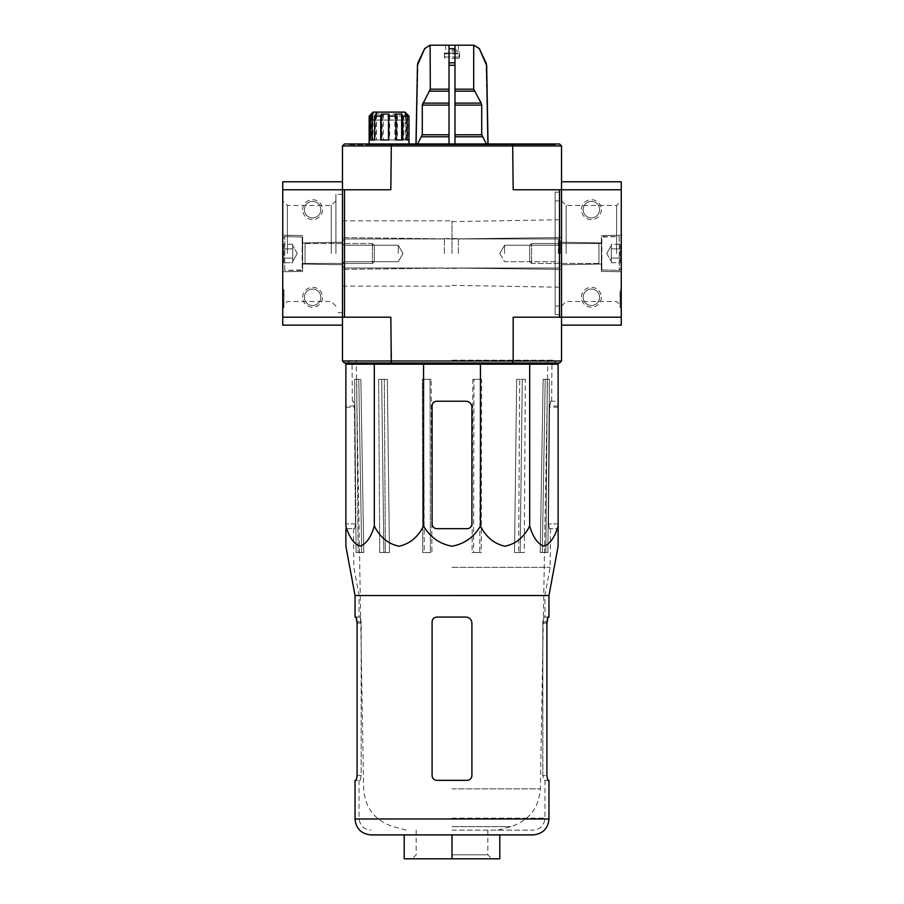 <?xml version="1.0" encoding="UTF-8"?>
<svg xmlns="http://www.w3.org/2000/svg" width="904" height="904" viewBox="0 0 904 904"><rect width="100%" height="100%" fill="white"/><g stroke="black" fill="none" stroke-linecap="round" stroke-linejoin="round"><path stroke-width="0.68" stroke-dasharray="4.52 3.39" d="M373.149 112.107L405.003 112.107M370.99 116.085L370.99 139.984L372.979 139.984L371.16 139.984L371.16 114.096L372.979 114.096L370.99 116.085L375.409 116.085L376.482 114.096L383.251 114.096L382.177 116.085L389.658 116.085L389.183 114.096L396.946 114.096L397.41 116.085L403.557 116.085L400.8 112.107M345.87 528.659L354.662 528.659L355.487 523.879L354.424 406.009L353.52 401.229L352.368 401.229L353.351 401.229L354.436 407.195L355.487 523.879L354.662 528.659L345.87 528.659L345.87 526.049C349.17 537.247 353.916 543.971 360.086 546.208C366.267 543.959 371.013 537.236 374.312 526.049C380.03 537.247 388.245 543.971 398.935 546.208C409.648 543.959 417.851 537.236 423.558 526.049C430.134 537.213 439.604 543.925 451.989 546.208C464.34 543.971 473.832 537.258 480.442 526.049C486.16 537.247 494.375 543.971 505.065 546.208C515.777 543.959 523.981 537.236 529.688 526.049C532.998 537.247 537.744 543.971 543.914 546.208C550.095 543.959 554.83 537.236 558.13 526.049L558.13 401.229L550.479 401.229L549.575 406.009L548.513 523.879L549.564 407.195L550.649 401.229M355.035 595.533L548.965 595.533M452 364.188L551.96 364.188L452 364.188M550.479 401.229L558.13 401.229L558.13 526.049L558.13 364.188L345.87 364.188L345.87 526.049M549.338 528.659L548.513 523.879L549.338 528.659L558.13 528.659L549.338 528.659M345.87 407.195L345.87 523.879L345.87 401.229L345.87 407.195L354.436 407.195M467.131 528.659L436.869 528.659C433.976 528.388 432.383 526.795 432.089 523.879L432.089 406.009C432.383 403.094 433.976 401.5 436.869 401.229L465.933 401.229C469.549 401.568 471.538 403.557 471.911 407.195L471.911 523.879C471.617 526.795 470.023 528.388 467.131 528.659L436.869 528.659A4.78 4.78 0 0 1 432.089 523.879L432.089 406.009A4.78 4.78 0 0 1 436.869 401.229L465.933 401.229A5.978 5.978 0 0 1 471.911 407.195L471.911 523.879A4.78 4.78 0 0 1 467.131 528.659C470.023 528.388 471.617 526.795 471.911 523.879L471.911 407.195C471.549 403.557 469.549 401.568 465.933 401.229L436.869 401.229C433.976 401.489 432.383 403.082 432.089 406.009L432.089 523.879C432.383 526.795 433.976 528.388 436.869 528.659L467.131 528.659M555.146 314.411L555.146 192.145L555.146 314.411M561.52 253.482L561.52 192.145L561.52 253.482M555.146 253.482L555.146 200.914L555.146 253.482M561.52 361.001L513.178 361.001L512.658 362.99L559.519 362.99L561.52 361.001L561.52 317.191L513.178 317.191L561.52 317.191L513.178 317.191L513.178 361.001L390.822 361.001L390.822 317.191L282.749 317.191L282.749 181.794M621.251 181.794L621.251 189.761L561.52 189.761L621.251 189.761L561.52 189.761L561.52 181.794L561.52 189.761L513.178 189.761L561.52 189.761L513.178 189.761L512.658 143.962L344.481 143.962L342.48 145.951L561.52 145.951L561.52 317.191L621.251 317.191L621.251 325.157M444.937 53.799L445.74 53.008L458.26 53.008L459.062 53.799L444.937 53.799L444.836 56.986L459.164 56.986L444.937 56.986L444.937 53.799L459.062 53.799L459.062 56.986L459.062 53.799L458.26 53.008L445.74 53.008L444.937 53.799M452 45.2L458.373 45.2L452 45.2M473.877 45.2L473.696 89.168L481.719 105.101L481.719 134.786L486.42 143.962L454.983 143.962L454.983 45.2L473.696 45.2M417.897 62.828L424.665 48.646L430.123 45.2L454.983 45.2L454.983 103.112L454.983 89.168L473.696 89.168M449.017 45.2L449.017 143.962L449.017 136.775L421.75 136.775L417.58 143.962L416.089 143.962L418.021 62.828M454.983 45.2L454.983 48.646L449.017 48.646L449.017 89.168L430.304 89.168L422.823 103.112L449.017 103.112L449.017 91.168L429.762 91.168M481.177 103.112L454.983 103.112L454.983 143.962L449.017 143.962L449.017 62.828L454.983 62.828L454.983 89.168M479.493 48.646L486.103 62.828M487.911 143.962L485.979 62.828M416.089 143.962L454.983 143.962L454.983 134.786L481.719 134.786M481.719 105.101L454.983 105.101L454.983 134.786M422.823 103.112L422.281 105.101L449.017 105.101L449.017 103.112M449.017 105.101L449.017 134.786L422.281 134.786L421.75 136.775M430.304 45.2L430.304 89.168M422.281 105.101L422.281 134.786M454.983 143.962L486.42 143.962M449.017 143.962L417.58 143.962M389.082 143.962L408.992 143.962L389.082 143.962M367.182 143.962L555.542 143.962L348.458 143.962L367.182 143.962L367.182 144.764L348.458 144.764L555.542 144.764L367.182 144.764M512.658 143.962L559.519 143.962L561.52 145.951M392.957 144.764L423.038 144.764M359.227 144.764L357.566 144.764M559.519 189.761L559.519 317.191M391.342 143.962L390.822 189.761L342.48 189.761L342.48 317.191L282.749 317.191L282.749 325.157M344.481 189.761L344.481 317.191M342.48 253.482L342.48 194.337L342.48 253.482M342.48 145.951L342.48 189.761L390.822 189.761L282.749 189.761M512.658 362.99L391.342 362.99L390.822 361.001L342.48 361.001L342.48 317.191L282.749 317.191M391.342 362.99L344.481 362.99L342.48 361.001M452 362.99L556.333 362.99L452 362.99M359.227 144.357L357.566 144.357M392.957 144.357L423.038 144.357M452 253.482L452 220.825L452 253.482M403.952 112.107L406.02 114.096L406.02 139.984L401.828 139.984L403.557 139.984L403.557 116.085M406.02 114.096L407.76 116.085L408.981 116.085M389.658 116.085L389.658 139.984L397.41 139.984L389.658 139.984M397.41 116.085L397.41 139.984M407.76 116.085L407.76 139.984L403.557 139.984M369.171 116.085L369.171 139.984L370.99 139.984M375.409 116.085L375.409 139.984L383.251 139.984L375.409 139.984M382.177 116.085L382.177 139.984M380.753 139.984L388.505 139.984M388.969 114.096L388.969 139.984M370.403 139.984L374.595 139.984M376.324 114.096L376.324 139.984M375.635 114.887L375.635 120.074L405.67 120.074L402.517 120.074L402.517 114.096M402.517 120.074L375.635 120.074M371.16 139.984L369.171 139.984M372.979 114.096L372.979 139.984M383.251 114.096L383.251 139.984M376.482 114.096L376.482 139.984M396.946 114.096L396.946 139.984M389.183 114.096L389.183 139.984M407.76 139.984L406.02 139.984M401.828 114.096L401.828 139.984M405.67 114.096L405.67 120.074M407.162 139.984L408.981 139.984M405.184 114.096L405.184 139.984M407.003 115.915L407.003 139.984M394.901 114.096L394.901 139.984L402.743 139.984M395.975 139.984L394.901 139.984M452 49.98L458.373 49.98L452 49.98M452 51.178L459.571 51.178L452 51.178M452 58.342L459.571 58.342L452 58.342M445.74 53.008L458.26 53.008L445.74 53.008M452 360.21L553.553 360.21L452 360.21M452 830.132L533.044 830.132L452 830.132M358.798 379.318L361.713 552.559L363.781 552.559L360.854 379.318L363.781 552.559L361.713 552.559L358.798 379.318L354.628 379.318L356.097 552.559L363.781 552.559L358.165 552.559L356.684 379.318L360.854 379.318L356.684 379.318L358.165 552.559L356.097 552.559L354.628 379.318L358.798 379.318M381.703 379.318L383.85 552.559L389.477 552.559L387.341 379.318L389.477 552.559L383.85 552.559L381.703 379.318L387.341 379.318L381.703 379.318M423.456 379.318L424.236 552.559L431.931 552.559L431.151 379.318L431.931 552.559L424.236 552.559L423.456 379.318L431.151 379.318L422.337 379.318L422.733 552.559L431.931 552.559L430.428 552.559L430.033 379.318L431.151 379.318L430.033 379.318L430.428 552.559L422.733 552.559L424.236 552.559L422.733 552.559L422.337 379.318L430.033 379.318L423.456 379.318M472.848 379.318L472.069 552.559L479.764 552.559L480.544 379.318L479.764 552.559L472.069 552.559L472.848 379.318L480.544 379.318L472.848 379.318M516.659 379.318L514.523 552.559L520.15 552.559L522.297 379.318L520.15 552.559L514.523 552.559L516.659 379.318L522.297 379.318L516.659 379.318L519.71 379.318L518.636 552.559L524.263 552.559L520.15 552.559L524.263 552.559L525.348 379.318L522.297 379.318L525.348 379.318L524.263 552.559L514.523 552.559L518.636 552.559L519.71 379.318L525.348 379.318L516.659 379.318M543.146 379.318L540.219 552.559L542.287 552.559L545.202 379.318L542.287 552.559L540.219 552.559L543.146 379.318L547.315 379.318L543.146 379.318M370.956 834.9L533.044 834.9M404.212 834.9L499.788 834.9L404.212 834.9L404.212 858.8L452 858.8L452 834.9M436.869 617.07L465.933 617.07L436.869 617.07C433.976 617.342 432.383 618.935 432.089 621.85L432.089 775.564C432.383 778.48 433.976 780.073 436.869 780.344L467.131 780.344L436.869 780.344C433.976 780.084 432.383 778.491 432.089 775.564C432.383 778.48 433.976 780.073 436.869 780.344L467.131 780.344C470.023 780.084 471.617 778.491 471.911 775.564C471.617 778.48 470.023 780.073 467.131 780.344C470.023 780.084 471.617 778.491 471.911 775.564L471.911 623.048C471.549 619.398 469.549 617.409 465.933 617.07C469.549 617.409 471.538 619.398 471.911 623.048C471.538 619.398 469.549 617.409 465.933 617.07L436.869 617.07C433.976 617.342 432.383 618.935 432.089 621.85L432.089 775.564L432.089 621.85C432.383 618.935 433.976 617.342 436.869 617.07M548.965 780.344L543.745 780.344L542.829 775.564L543.745 780.344L547.779 780.344M542.829 623.048L542.829 775.564L546.909 775.564L546.909 623.048L542.829 623.048L543.937 617.07L548.965 617.07M361.171 623.048L357.091 623.048L357.091 775.564L356.221 780.344L360.255 780.344L361.171 775.564L361.171 621.85L360.255 617.07L359.012 617.07L360.063 617.07L361.171 623.048L361.171 775.564L360.255 780.344L355.035 780.344M355.035 617.07L360.063 617.07M547.779 617.07L543.745 617.07L542.829 621.85L542.829 775.564L546.909 775.564M360.255 617.07L356.221 617.07M471.911 623.048L471.911 775.564L471.911 623.048M452 595.171L544.988 595.171L452 595.171M452 567.294L550.163 567.294L452 567.294M361.713 552.559L356.097 552.559L361.713 552.559M387.341 379.318L384.29 379.318L385.364 552.559L379.736 552.559L383.85 552.559L379.736 552.559L378.652 379.318L379.736 552.559L389.477 552.559L385.364 552.559L384.29 379.318L378.652 379.318L387.341 379.318M480.544 379.318L481.662 379.318L481.267 552.559L472.069 552.559L473.572 552.559L473.967 379.318L473.572 552.559L481.267 552.559L479.764 552.559L481.267 552.559L481.662 379.318L473.967 379.318L480.544 379.318M545.202 379.318L549.372 379.318L547.903 552.559L540.219 552.559L545.835 552.559L547.315 379.318L545.835 552.559L547.903 552.559L542.287 552.559L547.903 552.559L549.372 379.318L545.202 379.318M452 858.8L499.788 858.8L499.788 834.9M452 854.822L487.844 854.822L452 854.822M374.312 526.049L374.312 364.188M423.558 526.049L423.558 364.188M480.442 526.049L480.442 364.188M529.688 526.049L529.688 364.188M561.52 317.191L621.251 317.191L561.52 317.191L561.52 325.157L561.52 189.761M601.341 209.671A9.955 9.955 0 0 1 586.402 218.293A9.955 9.955 0 0 1 586.402 201.05A9.955 9.955 0 0 1 601.341 209.671M601.341 297.28A9.955 9.955 0 0 1 586.402 305.902A9.955 9.955 0 0 1 586.402 288.658A9.955 9.955 0 0 1 601.341 297.28M621.251 189.761L621.251 317.191M620.054 294.896L620.054 296.094L621.251 296.094L620.054 296.094L620.054 293.698L620.054 303.654L620.054 289.721L620.054 303.654L621.251 303.654L621.251 289.721L621.251 307.642L621.251 296.648L620.054 296.648L620.054 294.896L621.251 294.896L621.251 296.648M621.251 301.021L621.251 307.642L621.251 301.021L620.054 301.021L620.054 291.585L620.054 307.642L621.251 307.642L620.054 307.642L620.054 301.021L621.251 301.021M621.251 253.482L621.251 306.128L621.251 253.482M601.341 253.482L601.341 271.403L601.341 253.482M616.618 253.482L616.618 205.457L616.618 253.482M566.141 253.482L566.141 205.457L566.141 253.482M599.612 297.28A8.226 8.226 0 0 1 587.272 304.411A8.226 8.226 0 0 1 587.272 290.161A8.226 8.226 0 0 1 599.612 297.28A8.226 8.226 0 0 1 587.272 304.411A8.226 8.226 0 0 1 587.272 290.161A8.226 8.226 0 0 1 599.612 297.28M599.612 209.671A8.226 8.226 0 0 1 587.272 216.802A8.226 8.226 0 0 1 587.272 202.541A8.226 8.226 0 0 1 599.612 209.671A8.226 8.226 0 0 1 587.272 216.802A8.226 8.226 0 0 1 587.272 202.541A8.226 8.226 0 0 1 599.612 209.671M620.054 289.721L621.251 289.721L620.054 289.721M620.054 296.648L620.054 307.642L621.251 307.642L620.054 307.642L620.054 303.654L621.251 303.654L621.251 302.467L620.054 302.467L621.251 302.467L621.251 297.28L620.054 297.28M621.251 294.896L621.251 297.28M621.251 258.081C619.647 259.595 619.647 261.132 621.251 262.68C619.647 261.154 619.647 259.617 621.251 258.081L621.251 262.68L621.251 258.081C619.647 255.018 619.647 251.956 621.251 248.882C619.647 251.933 619.647 255.007 621.251 258.081L621.251 248.882L621.251 258.081C619.647 259.595 619.647 261.132 621.251 262.68C619.647 261.154 619.647 259.617 621.251 258.081L621.251 262.68L621.251 258.081C619.647 255.018 619.647 251.956 621.251 248.882C619.647 247.357 619.647 245.82 621.251 244.283C619.647 245.809 619.647 247.334 621.251 248.882L621.251 244.283L621.251 248.882C619.647 251.933 619.647 255.007 621.251 258.081L621.251 248.882L621.251 258.081L611.296 258.081L611.296 244.283L611.296 260.375L611.296 258.081L621.251 258.081L611.296 258.081L611.296 262.68L611.296 246.577L611.296 248.882L621.251 248.882C619.647 247.357 619.647 245.82 621.251 244.283C619.647 245.809 619.647 247.334 621.251 248.882L621.251 244.283L621.251 248.882L611.296 248.882L611.296 253.482L611.296 244.283L621.251 244.283L611.296 244.283L611.296 260.375L611.296 258.081L621.251 258.081M621.251 238.543L621.251 268.409L621.251 238.543L619.263 236.554L619.263 270.409L619.263 236.554L601.838 236.554L601.838 270.409L601.341 237.051L601.341 269.9L601.341 237.051L601.341 269.9L601.341 237.051L619.263 236.554L619.263 270.409L619.263 236.554L621.251 238.543L621.251 268.409L621.251 238.543M601.341 243.323L601.341 263.629L601.341 243.323L601.341 263.629L601.341 243.323L598.945 243.526L598.945 263.437L598.945 243.526L531.608 243.526L531.608 263.437L531.608 243.526L531.608 263.437L531.608 243.526L529.654 245.481L529.654 261.482L529.654 245.481L529.654 261.482L529.654 245.481L531.608 243.526L598.945 243.526L598.945 263.437L598.945 243.526L601.341 243.323M611.296 262.68L621.251 262.68L611.296 262.68L611.296 260.375L611.296 262.68M606.697 253.482L611.296 261.448L606.697 253.482L611.296 245.515L606.697 253.482M611.296 248.882L621.251 248.882L611.296 248.882M344.481 253.482L344.481 238.938L344.481 253.482M444.429 253.482L444.429 238.543L444.429 253.482M458.373 253.482L458.373 238.543L458.373 253.482M558.333 253.482L558.333 238.938L558.333 253.482M560.322 253.482L560.322 240.939L560.322 253.482M344.209 253.482L344.209 245.244L344.209 253.482M398.235 253.482L398.235 245.244L398.235 253.482M504.568 253.482L504.568 245.244L504.568 253.482M558.593 253.482L558.593 245.244L558.593 253.482M282.749 253.482L282.749 306.128L282.749 253.482M282.749 289.721L282.749 307.642L282.749 289.721L282.749 291.529L282.749 289.721L283.946 289.721L283.946 307.642L282.749 307.642L283.946 307.642L283.946 291.529L283.946 307.642L283.946 293.698L282.749 293.698L282.749 304.049L282.749 294.693L283.946 294.693L282.749 294.693L282.749 293.698L283.946 293.698L283.946 304.049L283.946 289.721L282.749 289.721L283.946 289.721L283.946 291.529L283.946 289.721L282.749 289.721M302.659 297.28A9.955 9.955 0 0 1 317.598 288.658A9.955 9.955 0 0 1 317.598 305.902A9.955 9.955 0 0 1 302.659 297.28M302.659 209.671A9.955 9.955 0 0 1 317.598 201.05A9.955 9.955 0 0 1 317.598 218.293A9.955 9.955 0 0 1 302.659 209.671M342.48 317.191L342.48 189.761M302.659 253.482L302.659 271.403L302.659 253.482M287.382 253.482L287.382 205.457L287.382 253.482M331.282 253.482L331.282 205.457L331.282 253.482M335.915 253.482L335.915 194.337L335.915 253.482M304.388 209.671A8.226 8.226 0 0 1 316.728 202.541A8.226 8.226 0 0 1 316.728 216.802A8.226 8.226 0 0 1 304.388 209.671A8.226 8.226 0 0 1 316.728 202.541A8.226 8.226 0 0 1 316.728 216.802A8.226 8.226 0 0 1 304.388 209.671M304.388 297.28A8.226 8.226 0 0 1 316.728 290.161A8.226 8.226 0 0 1 316.728 304.411A8.226 8.226 0 0 1 304.388 297.28A8.226 8.226 0 0 1 316.728 290.161A8.226 8.226 0 0 1 316.728 304.411A8.226 8.226 0 0 1 304.388 297.28M283.946 295.246L282.749 295.246M283.946 304.049L282.749 304.049L283.946 304.049M283.946 307.642L282.749 307.642L283.946 307.642M282.749 248.882C284.353 247.357 284.353 245.82 282.749 244.283C284.353 245.809 284.353 247.334 282.749 248.882L282.749 244.283L282.749 248.882C284.353 251.933 284.353 255.007 282.749 258.081C284.353 255.018 284.353 251.956 282.749 248.882L282.749 258.081L282.749 248.882C284.353 247.357 284.353 245.82 282.749 244.283C284.353 245.809 284.353 247.334 282.749 248.882L282.749 244.283L282.749 248.882C284.353 251.933 284.353 255.007 282.749 258.081C284.353 259.595 284.353 261.132 282.749 262.68C284.353 261.154 284.353 259.617 282.749 258.081L282.749 262.68L282.749 258.081C284.353 255.018 284.353 251.956 282.749 248.882L282.749 258.081L282.749 248.882L292.704 248.882L292.704 262.68L292.704 246.577L292.704 248.882L282.749 248.882L292.704 248.882L292.704 244.283L292.704 260.375L292.704 258.081L282.749 258.081C284.353 259.595 284.353 261.132 282.749 262.68C284.353 261.154 284.353 259.617 282.749 258.081L282.749 262.68L282.749 258.081L292.704 258.081L292.704 262.68L282.749 262.68L292.704 262.68L292.704 246.577L292.704 248.882L282.749 248.882M282.749 268.409L282.749 238.543L282.749 268.409L284.737 270.409L284.737 236.554L284.737 270.409L302.162 270.409L302.162 236.554L302.659 269.9L302.659 237.051L302.659 269.9L302.659 237.051L302.659 269.9L284.737 270.409L284.737 236.554L284.737 270.409L282.749 268.409L282.749 238.543L282.749 268.409M302.659 263.629L302.659 243.323L302.659 263.629L302.659 243.323L302.659 263.629L305.055 263.437L305.055 243.526L305.055 263.437L372.391 263.437L372.391 243.526L372.391 263.437L372.391 243.526L372.391 263.437L374.346 261.482L374.346 245.481L374.346 261.482L374.346 245.481L374.346 261.482L372.391 263.437L305.055 263.437L305.055 243.526L305.055 263.437L302.659 263.629M292.704 244.283L282.749 244.283L292.704 244.283L292.704 246.577L292.704 244.283M297.303 253.482L292.704 245.515L297.303 253.482L292.704 261.448L297.303 253.482M292.704 258.081L282.749 258.081L292.704 258.081M558.13 407.195L549.564 407.195M558.13 523.879L548.513 523.879L558.13 523.879M558.13 406.009L549.575 406.009M355.487 523.879L345.87 523.879L355.487 523.879M354.424 406.009L345.87 406.009M454.983 91.168L474.238 91.168M454.983 136.775L482.25 136.775M387.477 143.962L387.477 144.764M381.522 143.962L381.522 144.764M352.21 143.962L352.21 144.764M396.381 143.962L396.381 144.764M406.698 143.962L406.698 144.764M425.162 143.962L425.162 144.764M412.631 143.962L412.631 144.764M449.017 65.257L454.983 65.257M452 826.629L510.85 826.629L452 826.629M452 788.853L540.366 788.853L452 788.853M355.035 818.979L548.965 818.979M546.909 621.85L542.829 621.85M361.171 775.564L357.091 775.564L361.171 775.564M361.171 621.85L357.091 621.85M452 818.176L544.988 818.176L452 818.176M620.054 291.585L621.251 291.585L620.054 291.585M620.054 293.698L621.251 293.698M620.054 303.654L621.251 303.654L620.054 303.654M283.946 293.698L282.749 293.698L283.946 293.698M283.946 303.654L282.749 303.654L283.946 303.654M283.946 300.942L282.749 300.942L283.946 300.942M283.946 291.529L282.749 291.529L283.946 291.529M283.946 294.094L282.749 294.094M283.946 295.19L282.749 295.19M555.542 314.411L561.52 314.807M555.146 192.145L561.52 192.145M378.979 143.962L378.979 144.764M348.458 143.962L348.458 144.764M555.542 143.962L555.542 144.764M406.789 143.962L406.789 144.764M406.201 143.962L406.201 144.764M497.799 143.962L497.799 144.764M342.48 286.139L452 286.139M342.48 220.825L452 220.825M445.627 45.2L445.627 49.98L444.429 51.178L444.429 58.342M458.373 45.2L458.373 49.98L459.571 51.178L459.571 58.342M444.836 56.986L444.836 58.342M459.164 56.986L459.164 58.342M452 285.336L561.52 287.246M452 221.616L561.52 219.706M452 238.938L342.48 237.549L452 238.938L561.52 237.549L452 238.938M452 268.013L342.48 269.403L452 268.013L561.52 269.403L452 268.013M555.146 306.049L561.52 306.049M555.146 200.914L561.52 200.914M350.447 360.21L347.667 362.99M553.553 360.21L556.333 362.99M497.799 830.132L510.85 826.629C529.077 820.583 538.908 807.995 540.366 788.853L547.779 364.188M406.201 830.132L393.15 826.629C374.923 820.583 365.092 807.995 363.634 788.853L356.221 364.188M547.801 362.99L547.847 360.21M356.199 362.99L356.153 360.21M353.498 528.659L353.837 567.294L359.012 595.171L359.012 617.07M359.012 780.344L359.012 818.176C359.724 825.431 363.702 829.42 370.956 830.132M550.502 528.659L550.163 567.294L544.988 595.171L544.988 617.07M544.988 780.344L544.988 818.176C544.276 825.431 540.298 829.42 533.044 830.132M551.632 401.229L551.96 364.188M352.368 401.229L352.04 364.188M416.156 830.132L416.156 854.822L412.179 858.8M487.844 830.132L487.844 854.822L491.821 858.8M601.341 271.403L621.251 271.742L601.341 271.403M601.341 235.56L621.251 235.209L601.341 235.56M601.341 242.927L561.52 242.227L601.341 242.927M601.341 264.036L561.52 264.725L601.341 264.036M561.52 306.128L566.141 301.495L616.618 301.495L621.251 306.128M561.52 200.835L566.141 205.457L616.618 205.457L621.251 200.835M621.251 268.409L619.263 270.409L601.341 269.9L619.263 270.409L621.251 268.409M598.945 263.437L531.608 263.437L529.654 261.482L531.608 263.437L598.945 263.437M342.48 266.025L344.481 268.013L444.429 268.013L344.481 268.013L342.48 266.025M342.48 240.939L344.481 238.938L444.429 238.938L344.481 238.938L342.48 240.939M444.429 268.409L458.373 268.409L444.429 268.409M444.429 238.543L458.373 238.543L444.429 238.543M458.373 268.013L558.333 268.013L560.322 266.025L558.333 268.013L458.373 268.013M458.373 238.938L558.333 238.938L560.322 240.939L558.333 238.938L458.373 238.938M344.209 245.244L342.48 243.526L344.209 245.244L398.235 245.244L402.992 253.482L398.235 261.708L344.209 261.708L342.48 263.437L344.209 261.708L398.235 261.708L402.992 253.482L398.235 245.244L344.209 245.244M499.81 253.482L504.568 261.708L558.593 261.708L560.322 263.437L558.593 261.708L504.568 261.708L499.81 253.482L504.568 245.244L558.593 245.244L560.322 243.526L558.593 245.244L504.568 245.244L499.81 253.482M302.659 235.56L282.749 235.209L302.659 235.56M302.659 271.403L282.749 271.742L302.659 271.403M302.659 264.036L342.48 264.725L302.659 264.036M302.659 242.927L342.48 242.227L302.659 242.927M335.915 200.835L331.282 205.457L287.382 205.457L282.749 200.835M335.915 306.128L331.282 301.495L287.382 301.495L282.749 306.128M342.48 194.337L335.915 194.337M342.48 312.614L335.915 312.614M283.946 295.167L282.749 295.167M282.749 238.543L284.737 236.554L302.659 237.051L284.737 236.554L282.749 238.543M305.055 243.526L372.391 243.526L374.346 245.481L372.391 243.526L305.055 243.526"/><path stroke-width="1.36" d="M377.352 112.107L374.595 116.085L380.753 116.085L381.217 114.096L388.969 114.096L388.505 116.085L395.975 116.085L394.901 114.096L401.67 114.096L402.743 116.085L407.162 116.085L405.184 114.096L407.003 114.096L408.981 116.085L405.003 112.107L373.149 112.107L369.171 116.085L369.171 143.962M371.16 114.096L369.171 116.085L370.403 116.085L372.132 114.096L372.132 139.984M374.211 112.107L372.132 114.096M558.13 526.049L558.13 546.208L558.13 526.049C554.83 537.247 550.084 543.971 543.914 546.208C537.733 543.959 532.987 537.236 529.688 526.049C523.97 537.247 515.755 543.971 505.065 546.208C494.352 543.959 486.149 537.236 480.442 526.049C473.865 537.213 464.396 543.925 452.011 546.208C439.66 543.971 430.168 537.258 423.558 526.049C417.84 537.247 409.625 543.971 398.935 546.208C388.223 543.959 380.019 537.236 374.312 526.049C371.002 537.247 366.256 543.971 360.086 546.208C353.905 543.959 349.17 537.236 345.87 526.049L345.87 364.188L558.13 364.188L558.13 526.049M558.13 546.208L548.965 595.533L355.035 595.533L345.87 546.208L345.87 528.659M465.933 401.229L436.869 401.229A4.78 4.78 0 0 0 432.089 406.009L432.089 523.879A4.78 4.78 0 0 0 436.869 528.659L467.131 528.659A4.78 4.78 0 0 0 471.911 523.879L471.911 407.195A5.978 5.978 0 0 0 465.933 401.229M342.48 181.794L282.749 181.794L282.749 189.761L390.822 189.761L391.342 143.962L559.519 143.962L561.52 145.951L342.48 145.951L342.48 361.001L344.481 362.99L512.658 362.99L513.178 361.001L561.52 361.001L561.52 317.191L621.251 317.191L621.251 181.794L561.52 181.794M561.52 145.951L561.52 317.191L561.52 189.761L621.251 189.761M454.983 143.962L454.983 45.2L474.08 45.2L479.335 48.646L473.877 45.2M416.089 143.962L417.467 65.257L424.665 48.646L430.123 45.2L430.304 89.168L422.281 105.101L422.281 134.786L417.58 143.962M454.983 45.2L430.304 45.2M473.696 45.2L473.696 89.168L481.177 103.112L454.983 103.112L454.983 105.101L481.719 105.101L481.177 103.112M481.719 105.101L481.719 134.786L486.42 143.962M487.911 143.962L486.533 65.257L479.335 48.646L485.979 62.828M449.017 45.2L449.017 48.646L454.983 48.646L454.983 62.828L449.017 62.828L449.017 143.962M449.017 48.646L449.017 62.828L449.017 48.646M430.304 89.168L449.017 89.168L449.017 91.168L429.762 91.168M422.281 134.786L449.017 134.786L449.017 136.775L421.75 136.775M391.342 143.962L344.481 143.962L342.48 145.951M342.48 189.761L342.48 317.191L390.822 317.191L391.342 362.99M344.481 189.761L344.481 317.191M512.658 143.962L513.178 189.761L561.52 189.761M559.519 189.761L559.519 317.191L561.52 317.191M559.519 317.191L513.178 317.191L513.178 361.001L342.48 361.001M512.658 362.99L559.519 362.99L561.52 361.001M408.992 143.962L408.992 116.085L408.981 139.984L407.162 139.984L407.162 116.085M402.743 116.085L402.743 139.984L395.975 139.984L395.975 116.085M388.505 116.085L388.505 139.984L380.753 139.984L380.753 116.085M374.595 116.085L374.595 139.984L370.403 139.984L370.403 116.085M381.217 114.096L381.217 139.984M375.635 114.096L375.635 114.887M372.493 120.074L374.595 120.074L372.493 120.074L372.493 114.096M407.003 114.096L407.003 115.915M401.67 114.096L401.67 139.984M533.044 834.9L370.956 834.9C361.284 833.963 355.973 828.652 355.035 818.979L548.965 818.979C548.027 828.652 542.716 833.963 533.044 834.9M547.779 780.344L546.909 775.564L547.779 780.344L548.965 780.344L548.965 818.979M548.965 595.533L548.965 617.07L547.779 617.07L546.909 621.85L546.909 775.564M547.96 617.07L546.909 623.048M436.869 780.344C433.976 780.084 432.383 778.491 432.089 775.564L432.089 621.85C432.383 618.935 433.976 617.342 436.869 617.07L465.933 617.07C469.549 617.409 471.538 619.398 471.911 623.048L471.911 775.564C471.617 778.48 470.023 780.073 467.131 780.344L436.869 780.344M355.035 595.533L355.035 617.07L356.221 617.07L357.091 621.85L357.091 775.564L356.221 780.344L355.035 780.344L355.035 818.979M357.091 623.048L356.04 617.07M452 834.9L452 858.8L404.212 858.8L404.212 834.9M452 858.8L499.788 858.8L499.788 834.9M529.688 526.049L529.688 364.188M480.442 526.049L480.442 364.188M423.558 526.049L423.558 364.188M374.312 526.049L374.312 364.188M561.52 325.157L621.251 325.157L621.251 317.191M282.749 189.761L282.749 325.157L342.48 325.157M342.48 317.191L282.749 317.191M473.696 89.168L454.983 89.168M474.238 91.168L454.983 91.168M449.017 103.112L422.823 103.112M449.017 105.101L422.281 105.101M481.719 134.786L454.983 134.786M482.25 136.775L454.983 136.775M417.467 65.257L415.964 143.962M418.021 62.828L417.332 65.257M424.665 48.646L417.897 62.828M454.983 65.257L449.017 65.257M486.103 62.828L486.533 65.257M424.507 48.646L429.92 45.2M486.668 65.257L488.036 143.962M479.493 48.646L474.08 45.2M547.779 364.188L547.801 362.99M356.221 364.188L356.199 362.99"/></g></svg>
